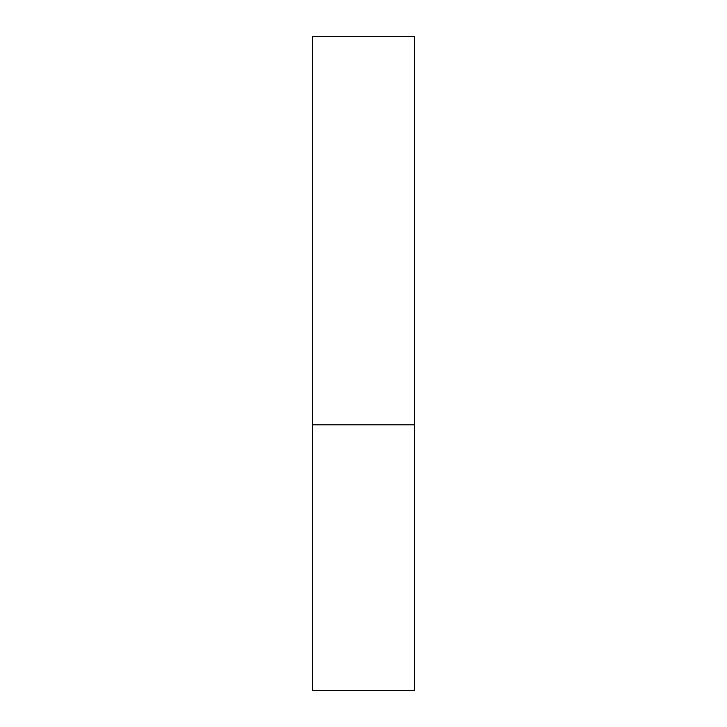 <?xml version="1.0" encoding="UTF-8"?>
<svg xmlns="http://www.w3.org/2000/svg" width="727" height="727" viewBox="0 0 727 727"><rect width="100%" height="100%" fill="white"/><g stroke="black" fill="none" stroke-linecap="round" stroke-linejoin="round"><path stroke-width="1.09" d="M414.617 424.841L312.383 424.841L414.617 424.841L414.617 36.35L312.383 36.35L312.383 690.65L414.617 690.65L414.617 424.841"/></g></svg>
